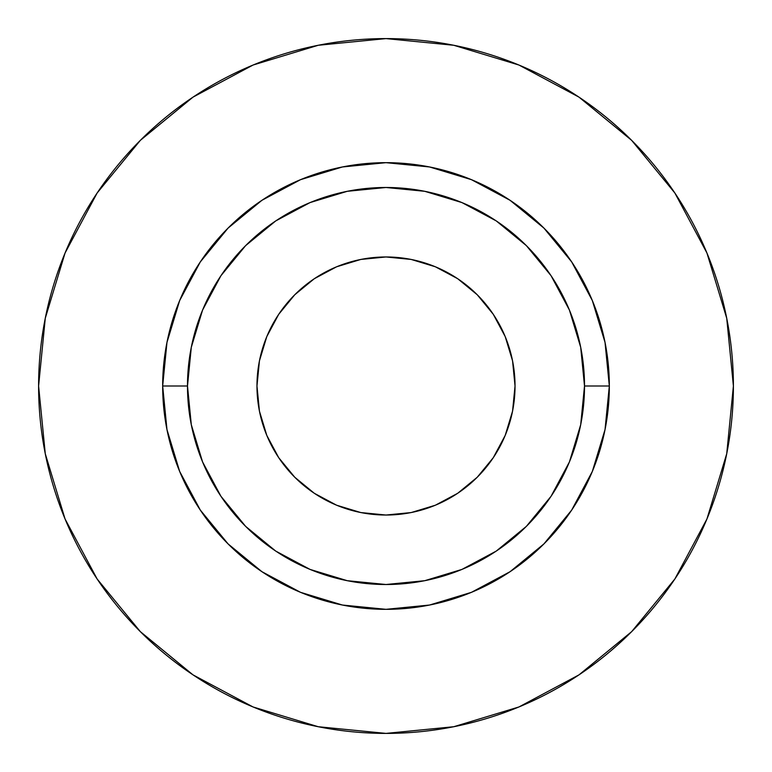 <?xml version="1.0" encoding="UTF-8"?>
<svg xmlns="http://www.w3.org/2000/svg" width="772" height="772" viewBox="0 0 772 772"><rect width="100%" height="100%" fill="white"/><g stroke="black" fill="none" stroke-linecap="round" stroke-linejoin="round"><path stroke-width="1.16" d="M256.97 386A129.03 129.03 0 0 1 386 256.97A129.03 129.03 0 0 1 515.03 386A129.03 129.03 0 0 1 386 515.03A129.03 129.03 0 0 1 256.97 386L259.44 360.823L266.784 336.621L278.711 314.31L294.759 294.759L314.31 278.711L336.621 266.784L360.823 259.44L386 256.97L411.177 259.44L435.379 266.784L457.69 278.711L477.241 294.759L493.289 314.31L505.216 336.621L512.56 360.823L515.03 386L512.56 411.177L505.216 435.379L493.289 457.69L477.241 477.241L457.69 493.289L435.379 505.216L411.177 512.56L386 515.03L360.823 512.56L336.621 505.216L314.31 493.289L294.759 477.241L278.711 457.69L266.784 435.379L259.44 411.177L256.97 386L259.44 360.823M584.51 386L609.33 386A223.33 223.33 0 0 1 386 609.33A223.33 223.33 0 0 1 162.67 386L187.49 386A198.51 198.51 0 0 1 386 187.49A198.51 198.51 0 0 1 584.51 386A198.51 198.51 0 0 1 386 584.51A198.51 198.51 0 0 1 187.49 386L191.302 424.725L202.592 461.965L220.937 496.29L245.631 526.369L275.71 551.063L310.035 569.408L347.275 580.698L386 584.51L424.725 580.698L461.965 569.408L496.29 551.063L526.369 526.369L551.063 496.29L569.408 461.965L580.698 424.725L584.51 386L580.698 347.275L569.408 310.035L551.063 275.71L526.369 245.631L496.29 220.937L461.965 202.592L424.725 191.302L386 187.49L347.275 191.302L310.035 202.592L275.71 220.937L245.631 245.631L220.937 275.71L202.592 310.035L191.302 347.275L187.49 386L162.67 386L166.964 342.43L179.673 300.54L200.305 261.93L228.087 228.087L261.93 200.305L300.54 179.673L342.43 166.964L386 162.67L429.57 166.964L471.46 179.673L510.07 200.305L543.913 228.087L571.695 261.93L592.327 300.54L605.036 342.43L609.33 386L605.036 429.57L592.327 471.46L571.695 510.07L543.913 543.913L510.07 571.695L471.46 592.327L429.57 605.036L386 609.33L342.43 605.036L300.54 592.327L261.93 571.695L228.087 543.913L200.305 510.07L179.673 471.46L166.964 429.57L162.67 386A223.33 223.33 0 0 1 386 162.67A223.33 223.33 0 0 1 609.33 386L584.51 386M38.6 386A347.4 347.4 0 0 1 386 38.6A347.4 347.4 0 0 1 733.4 386A347.4 347.4 0 0 1 386 733.4A347.4 347.4 0 0 1 38.6 386L45.278 453.772L65.041 518.948L97.147 579.01L140.35 631.65L192.99 674.853L253.052 706.959L318.228 726.722L386 733.4L453.772 726.722L518.948 706.959L579.01 674.853L631.65 631.65L674.853 579.01L706.959 518.948L726.722 453.772L733.4 386L726.722 318.228L706.959 253.052L674.853 192.99L631.65 140.35L579.01 97.147L518.948 65.041L453.772 45.278L386 38.6L318.228 45.278L253.052 65.041L192.99 97.147L140.35 140.35L97.147 192.99L65.041 253.052L45.278 318.228L38.6 386M674.853 192.99L631.65 140.35L579.096 97.214M192.99 97.147L140.35 140.35L97.214 192.904M97.147 579.01L140.35 631.65L192.904 674.786M579.01 674.853L631.65 631.65L674.786 579.096M386 515.03L360.823 512.56"/></g></svg>

